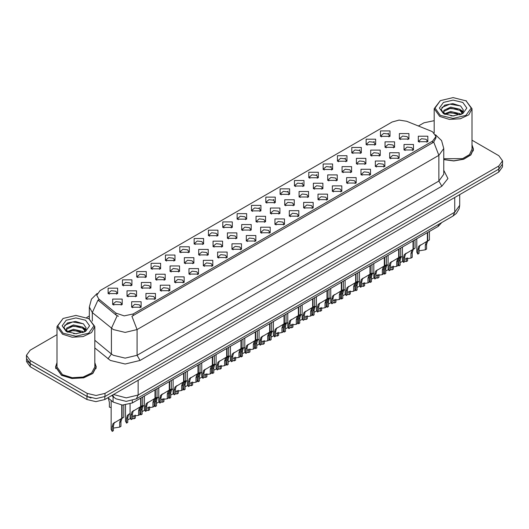 <?xml version="1.0" encoding="UTF-8"?>
<svg xmlns="http://www.w3.org/2000/svg" width="529" height="529" viewBox="0 0 529 529"><rect width="100%" height="100%" fill="white"/><g stroke="black" fill="none" stroke-linecap="round" stroke-linejoin="round"><path stroke-width="0.79" d="M237.118 219.145L237.118 213.656L246.626 213.656L246.626 219.145L237.118 219.145M245.522 219.661L246.071 218.457L244.841 216.745L240.265 216.216L237.673 218.457L238.222 219.661M222.788 227.417L222.788 221.929L232.291 221.929L232.291 227.417L222.788 227.417M231.186 227.933L231.742 226.736L230.512 225.017L225.929 224.494L223.337 226.736L223.886 227.933M208.452 235.696L208.452 230.208L217.955 230.208L217.955 235.696L208.452 235.696M216.857 236.212L217.406 235.008L216.176 233.296L211.593 232.767L209.001 235.008L209.557 236.212M165.445 260.526L165.445 255.038L174.954 255.038L174.954 260.526L165.445 260.526M173.849 261.035L174.398 259.838L173.168 258.126L168.592 257.597L166 259.838L166.549 261.035M151.109 268.798L151.109 263.31L160.618 263.31L160.618 268.798L151.109 268.798M159.513 269.314L160.062 268.117L158.832 266.398L154.256 265.875L151.664 268.117L152.213 269.314M136.78 277.077L136.78 271.589L146.282 271.589L146.282 277.077L136.78 277.077M145.177 277.593L145.733 276.389L144.503 274.677L139.921 274.148L137.328 276.389L137.877 277.593M122.444 285.349L122.444 279.867L131.946 279.867L131.946 285.349L122.444 285.349M130.842 285.865L131.397 284.668L130.167 282.949L125.585 282.426L122.993 284.668L123.548 285.865M194.117 243.968L194.117 238.486L203.619 238.486L203.619 243.968L194.117 243.968M202.521 244.484L203.07 243.287L201.84 241.568L197.264 241.045L194.665 243.287L195.221 244.484M179.781 252.247L179.781 246.759L189.289 246.759L189.289 252.247L179.781 252.247M188.185 252.763L188.734 251.559L187.504 249.847L182.928 249.324L180.336 251.559L180.885 252.763M251.454 210.866L251.454 205.378L260.962 205.378L260.962 210.866L251.454 210.866M259.858 211.382L260.407 210.178L259.177 208.466L254.601 207.943L252.009 210.178L252.558 211.382M265.789 202.594L265.789 197.105L275.298 197.105L275.298 202.594L265.789 202.594M274.194 203.103L274.743 201.906L273.513 200.187L268.937 199.664L266.345 201.906L266.894 203.103M280.125 194.315L280.125 188.827L289.627 188.827L289.627 194.315L280.125 194.315M288.53 194.831L289.079 193.627L287.849 191.915L283.273 191.386L280.674 193.627L281.23 194.831M294.461 186.036L294.461 180.548L303.963 180.548L303.963 186.036L294.461 186.036M302.866 186.552L303.415 185.355L302.185 183.636L297.602 183.113L295.01 185.355L295.566 186.552M308.797 177.764L308.797 172.275L318.299 172.275L318.299 177.764L308.797 177.764M317.195 178.28L317.75 177.076L316.521 175.363L311.938 174.834L309.346 177.076L309.895 178.28M323.126 169.485L323.126 163.997L332.635 163.997L332.635 169.485L323.126 169.485M331.531 170.001L332.08 168.797L330.85 167.085L326.274 166.562L323.682 168.797L324.231 170.001M337.462 161.213L337.462 155.724L346.971 155.724L346.971 161.213L337.462 161.213M345.867 161.722L346.416 160.525L345.186 158.812L340.61 158.283L338.018 160.525L338.567 161.722M351.798 152.934L351.798 147.446L361.307 147.446L361.307 152.934L351.798 152.934M360.203 153.45L360.752 152.246L359.522 150.534L354.946 150.005L352.354 152.246L352.903 153.45M366.134 144.655L366.134 139.173L375.636 139.173L375.636 144.655L366.134 144.655M374.539 145.171L375.087 143.974L373.858 142.255L369.282 141.732L366.683 143.974L367.238 145.171M380.47 136.383L380.47 130.894L389.972 130.894L389.972 136.383L380.47 136.383M388.875 136.899L389.423 135.695L388.193 133.982L383.611 133.453L381.019 135.695L381.574 136.899M108.108 293.628L108.108 288.14L117.61 288.14L117.61 293.628L108.108 293.628M116.512 294.144L117.061 292.94L115.831 291.228L111.255 290.699L108.657 292.94L109.212 294.144M256.049 221.796L256.049 216.308L265.558 216.308L265.558 221.796L256.049 221.796M264.454 222.312L265.003 221.109L263.773 219.396L259.197 218.867L256.605 221.109L257.154 222.312M241.713 230.075L241.713 224.587L251.222 224.587L251.222 230.075L241.713 230.075M250.118 230.584L250.667 229.388L249.437 227.668L244.861 227.146L242.269 229.388L242.818 230.584M227.384 238.348L227.384 232.859L236.886 232.859L236.886 238.348L227.384 238.348M235.782 238.863L236.337 237.66L235.101 235.947L230.525 235.425L227.933 237.66L228.482 238.863M213.048 246.626L213.048 241.138L222.55 241.138L222.55 246.626L213.048 246.626M221.446 247.136L222.001 245.939L220.772 244.226L216.189 243.697L213.597 245.939L214.146 247.136M170.04 271.45L170.04 265.968L179.549 265.968L179.549 271.45L170.04 271.45M178.445 271.966L178.994 270.769L177.764 269.049L173.188 268.527L170.596 270.769L171.145 271.966M184.376 263.178L184.376 257.689L193.879 257.689L193.879 263.178L184.376 263.178M192.781 263.693L193.33 262.49L192.1 260.777L187.524 260.248L184.925 262.49L185.481 263.693M127.039 296.28L127.039 290.791L136.542 290.791L136.542 296.28L127.039 296.28M135.437 296.795L135.993 295.592L134.763 293.879L130.18 293.357L127.588 295.592L128.137 296.795M141.375 288.007L141.375 282.519L150.877 282.519L150.877 288.007L141.375 288.007M149.773 288.517L150.329 287.32L149.092 285.607L144.516 285.078L141.924 287.32L142.473 288.517M155.705 279.729L155.705 274.24L165.213 274.24L165.213 279.729L155.705 279.729M164.109 280.244L164.658 279.041L163.428 277.328L158.852 276.799L156.26 279.041L156.809 280.244M198.712 254.899L198.712 249.41L208.214 249.41L208.214 254.899L198.712 254.899M207.117 255.414L207.666 254.218L206.436 252.498L201.853 251.976L199.261 254.218L199.817 255.414M270.385 213.518L270.385 208.029L279.887 208.029L279.887 213.518L270.385 213.518M278.79 214.033L279.338 212.837L278.109 211.117L273.533 210.595L270.934 212.837L271.489 214.033M284.721 205.245L284.721 199.757L294.223 199.757L294.223 205.245L284.721 205.245M293.126 205.761L293.674 204.558L292.444 202.845L287.862 202.316L285.27 204.558L285.825 205.761M299.057 196.967L299.057 191.478L308.559 191.478L308.559 196.967L299.057 196.967M307.455 197.482L308.01 196.279L306.78 194.566L302.198 194.044L299.606 196.279L300.155 197.482M313.393 188.694L313.393 183.206L322.895 183.206L322.895 188.694L313.393 188.694M321.791 189.203L322.346 188.007L321.11 186.294L316.534 185.765L313.942 188.007L314.49 189.203M327.722 180.415L327.722 174.927L337.231 174.927L337.231 180.415L327.722 180.415M336.127 180.931L336.675 179.728L335.446 178.015L330.87 177.486L328.278 179.728L328.826 180.931M342.058 172.137L342.058 166.655L351.567 166.655L351.567 172.137L342.058 172.137M350.462 172.652L351.011 171.456L349.781 169.736L345.206 169.214L342.613 171.456L343.162 172.652M356.394 163.864L356.394 158.376L365.896 158.376L365.896 163.864L356.394 163.864M364.798 164.38L365.347 163.177L364.117 161.464L359.541 160.935L356.949 163.177L357.498 164.38M370.73 155.586L370.73 150.097L380.232 150.097L380.232 155.586L370.73 155.586M379.134 156.101L379.683 154.898L378.453 153.185L373.871 152.663L371.279 154.898L371.834 156.101M385.066 147.313L385.066 141.825L394.568 141.825L394.568 147.313L385.066 147.313M393.464 147.822L394.019 146.626L392.789 144.913L388.207 144.384L385.615 146.626L386.163 147.822M399.402 139.034L399.402 133.546L408.904 133.546L408.904 139.034L399.402 139.034M407.799 139.55L408.355 138.347L407.118 136.634L402.543 136.105L399.95 138.347L400.499 139.55M112.703 304.559L112.703 299.07L122.206 299.07L122.206 304.559L112.703 304.559M121.108 305.074L121.657 303.871L120.427 302.158L115.844 301.629L113.252 303.871L113.808 305.074M145.964 298.931L145.964 293.45L155.473 293.45L155.473 298.931L145.964 298.931M154.369 299.447L154.918 298.25L153.688 296.531L149.112 296.009L146.52 298.25L147.069 299.447M160.3 290.659L160.3 285.171L169.809 285.171L169.809 290.659L160.3 290.659M168.705 291.175L169.254 289.971L168.024 288.259L163.448 287.73L160.856 289.971L161.405 291.175M174.636 282.38L174.636 276.892L184.145 276.892L184.145 282.38L174.636 282.38M183.041 282.896L183.589 281.699L182.36 279.98L177.784 279.457L175.192 281.699L175.74 282.896M188.972 274.108L188.972 268.62L198.474 268.62L198.474 274.108L188.972 274.108M197.377 274.617L197.925 273.42L196.695 271.708L192.12 271.179L189.521 273.42L190.076 274.617M203.308 265.829L203.308 260.341L212.81 260.341L212.81 265.829L203.308 265.829M211.706 266.345L212.261 265.141L211.031 263.429L206.449 262.9L203.857 265.141L204.412 266.345M217.644 257.55L217.644 252.069L227.146 252.069L227.146 257.55L217.644 257.55M226.042 258.066L226.597 256.869L225.367 255.15L220.785 254.628L218.193 256.869L218.742 258.066M231.973 249.278L231.973 243.79L241.482 243.79L241.482 249.278L231.973 249.278M240.378 249.794L240.926 248.59L239.697 246.878L235.121 246.349L232.529 248.59L233.077 249.794M246.309 240.999L246.309 235.511L255.818 235.511L255.818 240.999L246.309 240.999M254.713 241.515L255.262 240.318L254.032 238.599L249.457 238.076L246.864 240.318L247.413 241.515M260.645 232.727L260.645 227.239L270.154 227.239L270.154 232.727L260.645 232.727M269.049 233.243L269.598 232.039L268.368 230.327L263.792 229.798L261.2 232.039L261.749 233.243M274.981 224.448L274.981 218.96L284.483 218.96L284.483 224.448L274.981 224.448M283.385 224.964L283.934 223.76L282.704 222.048L278.128 221.525L275.53 223.76L276.085 224.964M289.317 216.176L289.317 210.687L298.819 210.687L298.819 216.176L289.317 216.176M297.715 216.685L298.27 215.488L297.04 213.769L292.458 213.247L289.866 215.488L290.421 216.685M303.653 207.897L303.653 202.409L313.155 202.409L313.155 207.897L303.653 207.897M312.05 208.413L312.606 207.209L311.376 205.497L306.794 204.968L304.201 207.209L304.75 208.413M317.982 199.618L317.982 194.13L327.491 194.13L327.491 199.618L317.982 199.618M326.386 200.134L326.935 198.937L325.705 197.218L321.129 196.695L318.537 198.937L319.086 200.134M332.318 191.346L332.318 185.858L341.827 185.858L341.827 191.346L332.318 191.346M340.722 191.862L341.271 190.658L340.041 188.946L335.465 188.417L332.873 190.658L333.422 191.862M346.654 183.067L346.654 177.579L356.162 177.579L356.162 183.067L346.654 183.067M355.058 183.583L355.607 182.379L354.377 180.667L349.801 180.144L347.209 182.379L347.758 183.583M360.99 174.795L360.99 169.306L370.492 169.306L370.492 174.795L360.99 174.795M369.394 175.304L369.943 174.107L368.713 172.394L364.137 171.865L361.538 174.107L362.094 175.304M375.326 166.516L375.326 161.028L384.828 161.028L384.828 166.516L375.326 166.516M383.73 167.032L384.279 165.828L383.049 164.116L378.466 163.587L375.874 165.828L376.43 167.032M389.661 158.237L389.661 152.755L399.164 152.755L399.164 158.237L389.661 158.237M398.059 158.753L398.615 157.556L397.385 155.837L392.802 155.314L390.21 157.556L390.759 158.753M403.991 149.965L403.991 144.477L413.499 144.477L413.499 149.965L403.991 149.965M412.395 150.481L412.944 149.277L411.714 147.565L407.138 147.036L404.546 149.277L405.095 150.481M418.327 141.686L418.327 136.198L427.835 136.198L427.835 141.686L418.327 141.686M426.731 142.202L427.28 141.005L426.05 139.286L421.474 138.763L418.882 141.005L419.431 142.202M131.635 307.21L131.635 301.722L141.137 301.722L141.137 307.21L131.635 307.21M140.033 307.726L140.588 306.522L139.358 304.81L134.776 304.281L132.184 306.522L132.733 307.726M431.109 131.126L432.623 131.86L435.942 136.489L432.623 141.117L133.209 313.981L124.203 315.873L115.904 313.108L98.778 298.984L96.721 295.228L100.047 290.6L392.121 121.974L399.157 120.076L406.649 121.24L431.109 131.126M441.728 222.564L438.257 226.352L132.323 402.986L122.318 405.088L113.094 402.014L107.883 397.715M56.98 362.583L55.512 366.974L61.476 375.292L71.911 378.506L83.681 377.838L92.826 373.507L96.258 366.974L94.79 362.583M435.942 136.489L435.942 137.877L433.72 142.03L432.623 142.83L131.933 316.263L137.071 329.587L125.194 332.43L113.312 329.587L92.344 312.56L89.308 306.992L89.308 318.815M56.98 334.672L30.14 350.165L26.45 355.309L26.45 358.397L30.14 363.542L87.173 396.466L96.08 398.601L104.993 396.466L498.86 169.075L502.55 163.93L502.55 160.842L498.86 155.698L472.02 140.198M118.45 316.263L115.904 314.973L98.01 300.082L92.344 312.56L92.344 321.136M443.778 159.632L453.842 160.935L463.721 159.222L470.883 154.937L473.488 149.178L472.02 144.794M26.45 355.309L30.14 360.454L87.173 393.384L96.08 395.513L104.993 393.384L498.86 165.987L502.55 160.842M434.21 120.678L424.007 122.768L418.419 125.995M89.308 316.011L86.749 317.486M26.536 359.264L26.536 361.605L30.232 366.749L86.961 399.507L95.875 401.637L104.788 399.507L498.768 172.037L502.464 166.893L502.464 164.79M27.515 361.327L30.232 363.661L86.961 396.419L91.014 397.987M130.081 404.011L130.081 417.652L131.126 419.656L131.126 414.948L131.933 411.899L140.641 406.616L140.641 398.185M141.031 406.391L142.685 405.432L140.84 406.755L139.854 409.909L139.854 414.617L138.631 415.318L138.631 410.616L139.649 407.442L141.005 406.404L139.795 407.105L141.031 406.391L141.031 397.96M134.075 410.405L132.852 411.112L134.075 410.405L133.116 411.212L132.349 414.247L132.349 418.948L131.126 419.656M138.631 415.318L132.349 416.356M140.383 406.761L141.607 406.06M111.156 400.413L111.156 429.403L112.194 431.406L112.194 426.705L113.001 423.65L121.71 418.366L121.71 405.049M122.1 418.141L123.753 417.189L121.908 418.505L120.923 421.666L120.923 426.367L119.699 427.075L119.699 422.367L120.724 419.193L122.073 418.155L120.863 418.856L122.1 418.141L122.1 405.075M115.143 422.162L113.927 422.863L115.143 422.162L114.185 422.962L113.418 425.997L113.418 430.699L112.194 431.406M119.699 427.075L113.418 428.106M121.458 418.512L122.675 417.811M108.3 398.059L109.391 402.404L109.391 407.105L111.156 407.575M440.346 115.395L453.115 118.45L465.89 115.395L471.18 108.022L465.89 100.649L472.02 108.71L468.833 114.773L460.349 118.787L449.425 119.409L439.751 116.426L434.21 108.71L440.346 100.649L435.056 108.022L440.346 115.395M443.778 158.667L462.624 158.614L469.501 154.62L472.02 149.178L472.02 108.71M443.778 159.5L453.756 160.816L463.563 159.136L470.684 154.891L473.276 149.178L472.02 145.131M450.82 115.818L454.021 115.911M444.545 113.808L450.655 111.474L459.833 113.623L460.944 114.509M445.107 114.396L450.655 112.565L460.032 114.846M444.638 114.231L443.659 111.93L445.187 114.469M443.659 111.93L443.943 110.27L450.655 107.116L459.833 109.265L462.558 113.034M443.679 112.069L443.943 111.361L450.655 108.207L459.833 110.356L462.346 113.318M461.268 114.376L463.411 110.164L460.699 106.071L452.791 103.644L444.71 105.145L441.133 109.397L443.917 113.88M462.802 102.428L453.115 100.113L443.428 102.428L439.42 108.022L443.428 113.616L453.115 115.93L462.802 113.616L466.809 108.022L462.802 102.428M466.485 100.993L453.115 97.594L440.346 100.649M441.867 107.447L449.908 104.147L460.514 105.952M446.893 109.053L449.908 108.505L457.479 109.153M461.619 110.918L463.113 112.016M446.893 113.404L449.908 112.862L457.479 113.51M460.481 109.748L463.259 111.599M63.11 333.191L75.885 336.246L88.654 333.191L93.944 325.811L88.654 318.438L94.79 326.499L91.603 332.562L83.119 336.583L72.195 337.204L62.515 334.216L56.98 326.499L63.11 318.438L57.82 325.811L63.11 333.191M56.98 326.499L56.98 366.974L62.515 374.691L72.195 377.68L83.119 377.058L91.603 373.038L94.79 366.974L94.79 326.499M56.98 362.92L55.724 366.974L61.629 375.206L71.951 378.387L83.602 377.726L92.648 373.441L96.047 366.974L94.79 362.92M73.591 333.607L76.791 333.706M67.309 331.604L73.425 329.269L82.597 331.412L83.708 332.305M67.871 332.186L73.425 330.354L82.802 332.642M67.408 332.027L66.423 329.726L67.957 332.265M66.423 329.726L66.714 328.059L73.425 324.912L82.597 327.054L85.328 330.823M66.449 329.858L66.714 329.15L73.425 326.003L82.597 328.145L85.109 331.108M84.032 332.172L86.181 327.96L83.463 323.867L75.561 321.44L67.481 322.941L63.903 327.193L66.687 331.676M85.572 320.224L75.885 317.909L66.198 320.224L62.191 325.811L66.198 331.405L75.885 333.72L85.572 331.405L89.58 325.811L85.572 320.224M89.249 318.782L75.885 315.383L63.11 318.438M64.637 325.242L72.678 321.943L83.278 323.741M69.663 326.843L72.678 326.294L80.249 326.942M84.389 328.714L85.883 329.812M69.663 331.2L72.678 330.651L80.249 331.299M83.251 327.537L86.029 329.395M144.417 396.003L144.417 409.373L145.462 411.377L145.462 406.675L146.262 403.62L154.977 398.337L154.977 389.906M155.367 398.112L157.02 397.16L155.176 398.476L154.19 401.637L154.19 406.338L152.967 407.046L152.967 402.338L153.985 399.164L155.341 398.125L154.124 398.826L155.367 398.112L155.367 389.681M148.411 402.133L147.188 402.834L148.411 402.133L147.452 402.939L146.685 405.968L146.685 410.676L145.462 411.377M152.967 407.046L146.685 408.077M154.719 398.489L155.936 397.782M158.753 387.724L158.753 401.101L159.798 403.105L159.798 398.397L160.598 395.348L169.313 390.065L169.313 381.627M169.703 389.84L171.356 388.881L169.511 390.204L168.526 393.358L168.526 398.066L167.303 398.767L167.303 394.065L168.321 390.885L169.677 389.853L168.46 390.554L169.703 389.84L169.703 381.402M162.74 393.854L161.524 394.555L162.74 393.854L161.788 394.66L161.014 397.696L161.014 402.397L159.798 403.105M167.303 398.767L161.014 399.805M169.055 390.21L170.272 389.509M173.089 379.452L173.089 392.822L174.127 394.826L174.127 390.124L174.934 387.069L183.649 381.786L183.649 373.355M184.013 381.574L185.692 380.609L183.847 381.925L182.855 385.079L182.855 389.787L181.639 390.495L181.639 385.786L182.657 382.612L184.013 381.574L184.032 373.13M177.076 385.581L175.859 386.282L177.076 385.581L176.124 386.382L175.35 389.417L175.35 394.118L174.127 394.826M181.639 390.495L175.35 391.526M183.391 381.931L184.608 381.23M187.425 371.173L187.425 384.55L188.463 386.547L188.463 381.845L189.27 378.797L197.978 373.507L197.978 365.076M198.368 373.282L200.028 372.33L198.177 373.646L197.191 376.807L197.191 381.508L195.968 382.216L195.968 377.514L196.993 374.334L198.342 373.302L197.132 374.003L198.368 373.282L198.368 364.851M191.412 377.303L190.195 378.004L191.412 377.303L190.46 378.109L189.686 381.138L189.686 385.846L188.463 386.547M195.968 382.216L189.686 383.247M197.727 373.659L198.944 372.952M125.492 405.016L125.492 421.13L126.53 423.134L126.53 418.426L127.337 415.377L130.081 413.533M135.259 415.067L135.259 418.089L134.035 418.796L134.035 415.351M129.479 413.883L128.263 414.584L129.479 413.883L128.521 414.69L127.753 417.718L127.753 422.426L126.53 423.134M134.035 418.796L132.349 418.479M130.306 418.604L127.753 419.828M139.854 413.209L140.866 414.855L140.866 410.154L141.666 407.099L144.417 405.26M149.595 406.788L149.595 409.816L148.371 410.524L148.371 407.079M143.815 405.604L142.592 406.312L143.815 405.604L142.856 406.411L142.089 409.446L142.089 414.147L140.866 414.855M148.371 410.524L146.685 410.206M144.635 410.325L142.089 411.555M154.19 404.936L155.202 406.576L155.202 401.875L156.002 398.82L158.753 396.981M163.93 398.509L163.93 401.537L162.707 402.245L162.707 398.8M158.145 397.332L156.928 398.033L158.145 397.332L157.192 398.139L156.419 401.167L156.419 405.875L155.202 406.576M162.707 402.245L161.014 401.928M158.971 402.047L156.419 403.277M168.526 396.657L169.531 398.304L169.531 393.596L170.338 390.547L173.089 388.703M178.266 390.237L178.266 393.265L177.043 393.966L177.043 390.528M172.48 389.053L171.264 389.761L172.48 389.053L171.528 389.86L170.755 392.895L170.755 397.596L169.531 398.304M177.043 393.966L175.35 393.649M173.307 393.774L170.755 395.004M201.761 362.894L201.761 376.271L202.799 378.275L202.799 373.567L203.605 370.518L212.314 365.235L212.314 356.804M212.678 365.023L214.357 364.051L212.513 365.374L211.527 368.528L211.527 373.236L210.304 373.937L210.304 369.235L211.329 366.061L212.678 365.023L212.704 356.579M205.748 369.024L204.531 369.731L205.748 369.024L204.789 369.831L204.022 372.866L204.022 377.567L202.799 378.275M210.304 373.937L204.022 374.975M212.063 365.38L213.28 364.679M216.09 354.622L216.09 367.992L217.135 369.996L217.135 365.294L217.941 362.239L226.65 356.956L226.65 348.525M227.04 356.731L228.693 355.779L226.848 357.095L225.863 360.256L225.863 364.957L224.64 365.665L224.64 360.957L225.658 357.783L227.014 356.744L225.804 357.445L227.04 356.731L227.04 348.3M220.084 360.752L218.861 361.452L220.084 360.752L219.125 361.558L218.358 364.587L218.358 369.295L217.135 369.996M224.64 365.665L218.358 366.696M226.392 357.108L227.615 356.401M230.426 346.343L230.426 359.72L231.471 361.724L231.471 357.015L232.271 353.967L240.986 348.684L240.986 340.246M241.376 348.459L243.029 347.5L241.184 348.823L240.199 351.977L240.199 356.685L238.976 357.386L238.976 352.684L239.994 349.504L241.35 348.472L240.133 349.173L241.376 348.459L241.376 340.021M234.42 352.473L233.196 353.18L234.42 352.473L233.461 353.279L232.694 356.315L232.694 361.016L231.471 361.724M238.976 357.386L232.694 358.424M240.728 348.829L241.945 348.128M244.762 338.071L244.762 351.441L245.806 353.445L245.806 348.743L246.607 345.688L255.322 340.405L255.322 331.974M255.712 340.18L257.365 339.228L255.52 340.544L254.535 343.705L254.535 348.406L253.312 349.114L253.312 344.405L254.33 341.231L255.686 340.193L254.469 340.894L255.712 340.18L255.712 331.749M248.749 344.2L247.532 344.901L248.749 344.2L247.797 345.001L247.023 348.036L247.023 352.737L245.806 353.445M253.312 349.114L247.023 350.145M255.064 340.55L256.281 339.849M182.855 388.379L183.867 390.025L183.867 385.324L184.674 382.269L187.425 380.43M192.596 381.958L192.596 384.986L191.379 385.694L191.379 382.249M186.816 380.781L185.6 381.482L186.816 380.781L185.864 381.581L185.09 384.616L185.09 389.318L183.867 390.025M191.379 385.694L189.686 385.376M187.643 385.496L185.09 386.725M197.191 380.106L198.203 381.753L198.203 377.045L199.01 373.996L201.761 372.151M206.932 373.686L206.932 376.708L205.708 377.415L205.708 373.977M201.152 372.502L199.936 373.203L201.152 372.502L200.193 373.309L199.426 376.337L199.426 381.045L198.203 381.753M205.708 377.415L204.022 377.098M201.979 377.223L199.426 378.453M211.527 371.827L212.539 373.474L212.539 368.773L213.346 365.718L216.09 363.879M221.267 365.407L221.267 368.435L220.044 369.143L220.044 365.698M215.488 364.223L214.271 364.931L215.488 364.223L214.529 365.03L213.762 368.065L213.762 372.766L212.539 373.474M220.044 369.143L218.358 368.825M216.315 368.944L213.762 370.174M225.863 363.555L226.875 365.195L226.875 360.494L227.675 357.439L230.426 355.6M235.603 357.135L235.603 360.156L234.38 360.864L234.38 357.419M229.824 355.951L228.601 356.652L229.824 355.951L228.865 356.758L228.098 359.786L228.098 364.494L226.875 365.195M234.38 360.864L232.694 360.547M230.644 360.672L228.098 361.896M259.098 329.792L259.098 343.169L260.136 345.173L260.136 340.464L260.942 337.416L269.658 332.126L269.658 323.695M270.041 331.908L271.701 330.949L269.856 332.272L268.864 335.426L268.864 340.127L267.648 340.835L267.648 336.133L268.666 332.953L270.021 331.921L268.805 332.622L270.041 331.908L270.041 323.47M263.085 335.922L261.868 336.623L263.085 335.922L262.133 336.728L261.359 339.757L261.359 344.465L260.136 345.173M267.648 340.835L261.359 341.866M269.4 332.278L270.617 331.571M273.433 321.513L273.433 334.89L274.472 336.894L274.472 332.192L275.278 329.137L283.987 323.854L283.987 315.423M284.377 323.629L286.037 322.67L284.185 323.993L283.2 327.147L283.2 331.855L281.977 332.562L281.977 327.854L283.002 324.68L284.351 323.642L283.141 324.343L284.377 323.629L284.377 315.198M277.421 327.643L276.204 328.35L277.421 327.643L276.469 328.449L275.695 331.485L275.695 336.186L274.472 336.894M281.977 332.562L275.695 333.594M283.736 323.999L284.952 323.298M287.769 313.241L287.769 326.611L288.808 328.615L288.808 323.913L289.614 320.858L298.323 315.575L298.323 307.144M298.713 315.35L300.366 314.398L298.521 315.714L297.536 318.875L297.536 323.576L296.313 324.284L296.313 319.582L297.338 316.402L298.687 315.37L297.477 316.071L298.713 315.35L298.713 306.919M291.757 319.371L290.54 320.071L291.757 319.371L290.798 320.177L290.031 323.206L290.031 327.914L288.808 328.615M296.313 324.284L290.031 325.315M298.072 315.727L299.288 315.019M302.099 304.962L302.099 318.339L303.143 320.343L303.143 315.634L303.95 312.586L312.659 307.303L312.659 298.865M313.023 307.091L314.702 306.119L312.857 307.442L311.872 310.596L311.872 315.304L310.649 316.005L310.649 311.303L311.667 308.129L313.023 307.091L313.049 298.647M306.093 311.092L304.869 311.799L306.093 311.092L305.134 311.898L304.367 314.934L304.367 319.635L303.143 320.343M310.649 316.005L304.367 317.043M312.401 307.448L313.624 306.747M316.435 296.69L316.435 310.06L317.479 312.064L317.479 307.362L318.279 304.307L326.995 299.024L326.995 290.593M327.385 298.799L329.038 297.847L327.193 299.163L326.208 302.323L326.208 307.025L324.985 307.733L324.985 303.024L326.003 299.85L327.358 298.812L326.142 299.513L327.385 298.799L327.385 290.368M320.429 302.819L319.205 303.52L320.429 302.819L319.47 303.62L318.703 306.655L318.703 311.356L317.479 312.064M324.985 307.733L318.703 308.764M326.737 299.169L327.954 298.468M330.77 288.411L330.77 301.788L331.815 303.791L331.815 299.083L332.615 296.035L341.331 290.752L341.331 282.314M341.721 290.527L343.374 289.568L341.529 290.89L340.544 294.045L340.544 298.746L339.32 299.454L339.32 294.752L340.339 291.572L341.694 290.54L340.478 291.241L341.721 290.527L341.721 282.089M334.758 294.541L333.541 295.242L334.758 294.541L333.806 295.347L333.032 298.376L333.032 303.084L331.815 303.791M339.32 299.454L333.032 300.492M341.073 290.897L342.289 290.196M240.199 355.276L241.211 356.923L241.211 352.215L242.011 349.166L244.762 347.322M249.939 348.856L249.939 351.884L248.716 352.585L248.716 349.147M244.16 347.672L242.937 348.38L244.16 347.672L243.201 348.479L242.427 351.514L242.427 356.215L241.211 356.923M248.716 352.585L247.023 352.268M244.98 352.393L242.427 353.623M254.535 346.998L255.54 348.644L255.54 343.943L256.347 340.888L259.098 339.049M264.275 340.577L264.275 343.605L263.052 344.313L263.052 340.868M258.489 339.4L257.273 340.101L258.489 339.4L257.537 340.207L256.763 343.235L256.763 347.943L255.54 348.644M263.052 344.313L261.359 343.995M259.316 344.114L256.763 345.344M268.864 338.725L269.876 340.372L269.876 335.664L270.683 332.615L273.433 330.77M278.604 332.305L278.604 335.333L277.388 336.034L277.388 332.596M272.825 331.121L271.608 331.828L272.825 331.121L271.873 331.928L271.099 334.963L271.099 339.664L269.876 340.372M277.388 336.034L275.695 335.717M273.652 335.842L271.099 337.072M283.2 330.446L284.212 332.093L284.212 327.391L285.019 324.337L287.769 322.498M292.94 324.026L292.94 327.054L291.717 327.762L291.717 324.317M287.161 322.849L285.944 323.55L287.161 322.849L286.202 323.649L285.435 326.684L285.435 331.385L284.212 332.093M291.717 327.762L290.031 327.444M287.988 327.563L285.435 328.793M297.536 322.174L298.548 323.821L298.548 319.113L299.354 316.064L302.099 314.219M307.276 315.753L307.276 318.775L306.053 319.483L306.053 316.038M301.497 314.57L300.28 315.271L301.497 314.57L300.538 315.377L299.771 318.405L299.771 323.113L298.548 323.821M306.053 319.483L304.367 319.166M302.323 319.291L299.771 320.514M311.872 313.895L312.884 315.542L312.884 310.834L313.684 307.785L316.435 305.941M321.612 307.475L321.612 310.503L320.389 311.204L320.389 307.766M315.833 306.291L314.61 306.999L315.833 306.291L314.874 307.098L314.107 310.133L314.107 314.834L312.884 315.542M320.389 311.204L318.703 310.893M316.653 311.012L314.107 312.242M345.106 280.139L345.106 293.509L346.145 295.513L346.145 290.811L346.951 287.756L355.667 282.473L355.667 274.042M356.05 282.248L357.71 281.289L355.865 282.612L354.873 285.766L354.873 290.474L353.656 291.181L353.656 286.473L354.675 283.299L356.03 282.261L354.814 282.962L356.05 282.248L356.05 273.817M349.094 286.262L347.877 286.969L349.094 286.262L348.142 287.068L347.368 290.104L347.368 294.805L346.145 295.513M353.656 291.181L347.368 292.213M355.409 282.618L356.625 281.917M359.442 271.86L359.442 285.237L360.48 287.234L360.48 282.532L361.287 279.477L369.996 274.194L369.996 265.763M370.386 273.969L372.046 273.017L370.194 274.333L369.209 277.494L369.209 282.195L367.986 282.903L367.986 278.201L369.011 275.02L370.36 273.989L369.149 274.69L370.386 273.969L370.386 265.538M363.43 277.989L362.213 278.69L363.43 277.989L362.477 278.796L361.704 281.825L361.704 286.533L360.48 287.234M367.986 282.903L361.704 283.934M369.745 274.346L370.961 273.638M373.778 263.581L373.778 276.958L374.816 278.962L374.816 274.253L375.623 271.205L384.332 265.922L384.332 257.491M384.722 265.697L386.375 264.738L384.53 266.061L383.545 269.215L383.545 273.923L382.322 274.624L382.322 269.922L383.346 266.748L384.695 265.71L383.485 266.411L384.722 265.697L384.722 257.266M377.766 269.711L376.549 270.418L377.766 269.711L376.807 270.517L376.04 273.553L376.04 278.254L374.816 278.962M382.322 274.624L376.04 275.662M384.08 266.067L385.297 265.366M388.107 255.309L388.107 268.679L389.152 270.683L389.152 265.981L389.959 262.926L398.668 257.643L398.668 249.212M399.058 257.418L400.711 256.466L398.866 257.782L397.881 260.942L397.881 265.644L396.657 266.351L396.657 261.643L397.676 258.469L399.031 257.431L397.821 258.132L399.058 257.418L399.058 248.987M392.101 261.438L390.885 262.139L392.101 261.438L391.143 262.245L390.376 265.274L390.376 269.982L389.152 270.683M396.657 266.351L390.376 267.383M398.41 257.795L399.633 257.087M402.443 247.03L402.443 260.407L403.488 262.41L403.488 257.702L404.288 254.654L413.004 249.371L413.004 240.933M413.367 249.159L415.047 248.187L413.202 249.509L412.217 252.664L412.217 257.372L410.993 258.073L410.993 253.371L412.012 250.191L413.367 249.159L413.394 240.708M406.437 253.16L405.214 253.867L406.437 253.16L405.479 253.966L404.711 257.001L404.711 261.703L403.488 262.41M410.993 258.073L404.711 259.111M412.746 249.516L413.962 248.815M416.779 238.758L416.779 252.128L417.824 254.132L417.824 249.43L418.624 246.375L427.339 241.092L427.339 232.661M427.73 240.867L429.383 239.915L427.538 241.231L426.553 244.385L426.553 249.093L425.329 249.8L425.329 245.092L426.348 241.918L427.703 240.88L426.486 241.581L427.73 240.867L427.73 232.436M420.767 244.887L419.55 245.588L420.767 244.887L419.814 245.687L419.041 248.723L419.041 253.424L417.824 254.132M425.329 249.8L419.041 250.832M427.082 241.237L428.298 240.536M326.208 305.623L327.22 307.263L327.22 302.562L328.02 299.507L330.77 297.668M335.948 299.196L335.948 302.224L334.725 302.932L334.725 299.487M330.169 298.019L328.945 298.72L330.169 298.019L329.21 298.825L328.436 301.854L328.436 306.562L327.22 307.263M334.725 302.932L333.032 302.614M330.989 302.733L328.436 303.963M340.544 297.344L341.549 298.991L341.549 294.283L342.356 291.234L345.106 289.389M350.284 290.924L350.284 293.952L349.061 294.653L349.061 291.214M344.498 289.74L343.281 290.447L344.498 289.74L343.546 290.547L342.772 293.582L342.772 298.283L341.549 298.991M349.061 294.653L347.368 294.336M345.325 294.461L342.772 295.691M354.873 289.065L355.885 290.712L355.885 286.01L356.691 282.955L359.442 281.117M364.613 282.645L364.613 285.673L363.397 286.381L363.397 282.936M358.834 281.468L357.617 282.169L358.834 281.468L357.882 282.268L357.108 285.303L357.108 290.004L355.885 290.712M363.397 286.381L361.704 286.063M359.66 286.182L357.108 287.412M369.209 280.793L370.221 282.44L370.221 277.732L371.027 274.683L373.778 272.838M378.949 274.372L378.949 277.394L377.726 278.102L377.726 274.657M373.17 273.189L371.953 273.89L373.17 273.189L372.211 273.996L371.444 277.024L371.444 281.732L370.221 282.44M377.726 278.102L376.04 277.785M373.996 277.91L371.444 279.133M383.545 272.514L384.557 274.161L384.557 269.459L385.363 266.404L388.107 264.566M393.285 266.094L393.285 269.122L392.062 269.83L392.062 266.385M387.506 264.91L386.289 265.618L387.506 264.91L386.547 265.717L385.78 268.752L385.78 273.453L384.557 274.161M392.062 269.83L390.376 269.512M388.332 269.631L385.78 270.861M397.881 264.242L398.892 265.882L398.892 261.181L399.693 258.126L402.443 256.287M407.621 257.815L407.621 260.843L406.398 261.551L406.398 258.106M401.842 256.638L400.618 257.339L401.842 256.638L400.883 257.444L400.116 260.473L400.116 265.181L398.892 265.882M406.398 261.551L404.711 261.233M402.662 261.359L400.116 262.582M133.209 313.981L133.209 315.687M115.904 313.108L115.904 314.973M98.778 298.984L98.778 300.856M432.623 141.117L432.623 142.83M438.257 224.567L438.257 226.352M113.094 396.664L113.094 402.014M132.323 400.559L132.323 402.986M443.778 170.371L447.931 178.504L441.827 186.221L140.046 360.454L137.071 355.309L438.858 181.077L443.778 174.22L443.778 148.49L438.858 155.354L433.72 142.03M140.046 360.454L125.194 364.005L110.343 360.454L94.79 347.956M117.154 315.753L111.427 328.291L111.427 354.013L113.312 355.309L125.194 358.153L137.071 355.309L137.071 329.587L438.858 155.354L438.858 181.077L441.827 186.221M258.734 208.241L259.594 207.745M273.07 199.969L273.929 199.473M287.406 191.69L288.265 191.194M301.735 183.418L302.601 182.915M316.071 175.139L316.931 174.643M330.407 166.86L331.266 166.364M344.743 158.588L345.602 158.092M359.079 150.309L359.938 149.813M373.414 142.037L374.274 141.534M387.744 133.758L388.61 133.262M104.993 393.384L104.993 396.466M87.173 393.384L87.173 396.466M498.86 165.987L498.86 169.075M30.14 360.454L30.14 363.542M94.79 340.292L111.427 354.013L107.989 358.834M113.49 394.475L126.233 397.854L138.115 395.011L454.748 212.202L459.668 205.345L459.165 208.677L456.415 213.366L453.009 216.05L136.37 398.859L138.115 395.011L138.115 380.265M454.748 197.456L454.748 212.202L453.009 216.05M112.598 394.991L114.006 397.418L111.698 395.513M498.768 172.037L498.768 169.121M104.788 399.507L104.788 396.585M86.961 399.507L86.961 396.419M30.232 366.749L30.232 363.661M138.631 410.616L139.854 409.909M131.126 414.948L132.349 414.247M119.699 422.367L120.923 421.666M112.194 426.705L113.418 425.997M152.967 402.338L154.19 401.637M145.462 406.675L146.685 405.968M167.303 394.065L168.526 393.358M159.798 398.397L161.014 397.696M181.639 385.786L182.855 385.079M174.127 390.124L175.35 389.417M195.968 377.514L197.191 376.807M188.463 381.845L189.686 381.138M126.53 418.426L127.753 417.718M140.866 410.154L142.089 409.446M155.202 401.875L156.419 401.167M169.531 393.596L170.755 392.895M210.304 369.235L211.527 368.528M202.799 373.567L204.022 372.866M224.64 360.957L225.863 360.256M217.135 365.294L218.358 364.587M238.976 352.684L240.199 351.977M231.471 357.015L232.694 356.315M253.312 344.405L254.535 343.705M245.806 348.743L247.023 348.036M183.867 385.324L185.09 384.616M198.203 377.045L199.426 376.337M212.539 368.773L213.762 368.065M226.875 360.494L228.098 359.786M267.648 336.133L268.864 335.426M260.136 340.464L261.359 339.757M281.977 327.854L283.2 327.147M274.472 332.192L275.695 331.485M296.313 319.582L297.536 318.875M288.808 323.913L290.031 323.206M310.649 311.303L311.872 310.596M303.143 315.634L304.367 314.934M324.985 303.024L326.208 302.323M317.479 307.362L318.703 306.655M339.32 294.752L340.544 294.045M331.815 299.083L333.032 298.376M241.211 352.215L242.427 351.514M255.54 343.943L256.763 343.235M269.876 335.664L271.099 334.963M284.212 327.391L285.435 326.684M298.548 319.113L299.771 318.405M312.884 310.834L314.107 310.133M353.656 286.473L354.873 285.766M346.145 290.811L347.368 290.104M367.986 278.201L369.209 277.494M360.48 282.532L361.704 281.825M382.322 269.922L383.545 269.215M374.816 274.253L376.04 273.553M396.657 261.643L397.881 260.942M389.152 265.981L390.376 265.274M410.993 253.371L412.217 252.664M403.488 257.702L404.711 257.001M425.329 245.092L426.553 244.385M417.824 249.43L419.041 248.723M327.22 302.562L328.436 301.854M341.549 294.283L342.772 293.582M355.885 286.01L357.108 285.303M370.221 277.732L371.444 277.024M384.557 269.459L385.78 268.752M398.892 261.181L400.116 260.473M443.778 148.49L441.583 140.555L435.532 134.743M97.138 293.483L91.457 299.13L89.308 306.992M136.37 398.859L126.233 401.405L116.089 398.859L114.006 397.418M459.668 205.345L459.668 194.612M142.685 405.432L142.685 397.001M123.753 417.189L123.753 405.115M473.276 150.864L473.276 149.178M434.21 133.01L434.21 108.71M96.047 368.66L96.047 366.974M55.724 368.66L55.724 366.974M157.02 397.16L157.02 388.722M171.356 388.881L171.356 380.45M185.692 380.609L185.692 372.171M200.028 372.33L200.028 363.899M214.357 364.051L214.357 355.62M228.693 355.779L228.693 347.348M243.029 347.5L243.029 339.069M257.365 339.228L257.365 330.79M271.701 330.949L271.701 322.518M286.037 322.67L286.037 314.239M300.366 314.398L300.366 305.967M314.702 306.119L314.702 297.688M329.038 297.847L329.038 289.409M343.374 289.568L343.374 281.137M357.71 281.289L357.71 272.858M372.046 273.017L372.046 264.586M386.375 264.738L386.375 256.307M400.711 256.466L400.711 248.028M415.047 248.187L415.047 239.756M429.383 239.915L429.383 231.477"/></g></svg>
